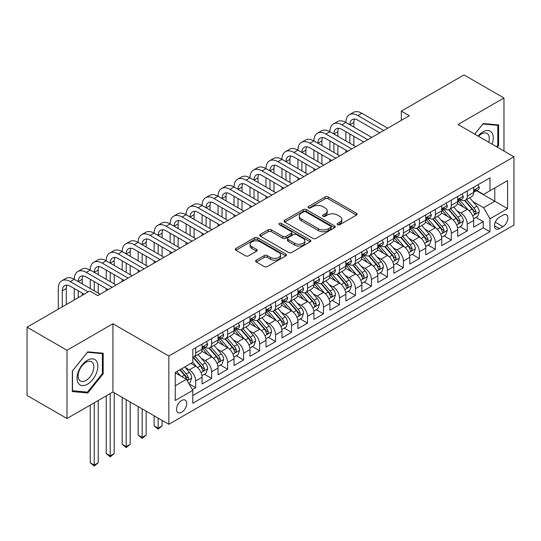 <?xml version="1.0" encoding="UTF-8"?>
<svg xmlns="http://www.w3.org/2000/svg" width="541" height="541" viewBox="0 0 541 541"><rect width="100%" height="100%" fill="white"/><g stroke="black" fill="none" stroke-linecap="round" stroke-linejoin="round"><path stroke-width="0.81" d="M337.611 224.704A1.555 0.899 0 0 0 339.802 224.704L356.465 215.081A2.218 1.278 0 0 0 357.114 214.175A2.218 1.278 0 0 0 356.465 213.276L328.238 196.978A2.218 1.278 0 0 0 325.1 196.978L308.438 206.594A1.555 0.899 0 0 0 307.985 207.23A1.555 0.899 0 0 0 308.438 207.866A1.555 0.899 0 0 0 310.635 207.866L312.793 206.621A7.094 4.098 0 0 1 322.828 206.621L325.182 207.974A7.094 4.098 0 0 1 327.258 210.875A7.094 4.098 0 0 1 325.182 213.769L323.024 215.014A1.555 0.899 0 0 0 322.571 215.649A1.555 0.899 0 0 0 323.024 216.285A1.555 0.899 0 0 0 325.222 216.285L327.373 215.041A7.094 4.098 0 0 1 337.415 215.041L339.762 216.4A7.094 4.098 0 0 1 341.844 219.294A7.094 4.098 0 0 1 339.762 222.189L337.611 223.433A1.555 0.899 0 0 0 337.151 224.069A1.555 0.899 0 0 0 337.611 224.704L337.611 223.433M181.627 412.296A7.229 4.172 120 0 0 186.354 405.926A7.229 4.172 120 0 0 185.245 400.137A7.229 4.172 120 0 0 181.627 400.496A7.229 4.172 120 0 0 176.907 406.866A7.229 4.172 120 0 0 178.009 412.655A7.229 4.172 120 0 0 181.627 412.296M256.258 260.174A2.218 1.278 0 0 0 255.609 261.08A2.218 1.278 0 0 0 256.258 261.986L264.177 266.557A2.218 1.278 0 0 0 267.315 266.557L285.817 255.873A2.218 1.278 0 0 0 286.466 254.967A2.218 1.278 0 0 0 285.817 254.06L257.59 237.763A2.218 1.278 0 0 0 254.453 237.763L235.944 248.447A2.218 1.278 0 0 0 235.294 249.354A2.218 1.278 0 0 0 235.944 250.26L245.513 255.785A2.218 1.278 0 0 0 248.65 255.785L256.569 251.213A2.218 1.278 0 0 0 257.218 250.307A2.218 1.278 0 0 0 256.569 249.401L251.822 246.662A5.931 3.429 0 0 1 250.091 244.241A5.931 3.429 0 0 1 253.749 241.076A5.931 3.429 0 0 1 260.214 241.813L278.798 252.546A5.931 3.429 0 0 1 280.536 254.967A5.931 3.429 0 0 1 276.877 258.131A5.931 3.429 0 0 1 270.412 257.388L267.315 255.602A2.218 1.278 0 0 0 264.177 255.602L256.258 260.174L256.258 261.986M112.927 323.748L66.989 350.264L27.05 327.204L27.05 395.464L66.989 418.524L112.927 392.009L168.846 424.293L168.846 356.032L112.927 323.748L112.927 392.009M503.962 151.02L503.962 97.982L458.031 124.504L513.95 156.789L168.846 356.032M503.962 97.982L464.022 74.922L401.314 111.128L401.314 120.352M27.05 327.204L89.759 290.997L97.745 295.609L409.3 115.74L401.314 111.128M312.948 238.398A2.218 1.278 0 0 0 316.086 238.398L334.588 227.714A2.218 1.278 0 0 0 335.237 226.807A2.218 1.278 0 0 0 334.588 225.901L306.362 209.604A2.218 1.278 0 0 0 303.224 209.604L284.722 220.288A2.218 1.278 0 0 0 284.072 221.195A2.218 1.278 0 0 0 284.722 222.101L312.948 238.398M279.927 225.042A1.555 0.899 0 0 1 281.503 225.259L281.503 223.413L310.203 239.981A2.218 1.278 0 0 1 310.852 240.887A2.218 1.278 0 0 1 310.203 241.793L291.7 252.478A2.218 1.278 0 0 1 288.563 252.478L260.336 236.18L260.336 234.368A2.218 1.278 0 0 0 259.68 235.274A2.218 1.278 0 0 0 260.336 236.18M260.336 234.368L268.255 229.797A2.218 1.278 0 0 1 271.386 229.797L282.835 236.403A2.218 1.278 0 0 0 285.973 236.403L291.227 233.374A2.218 1.278 0 0 0 291.876 232.468A2.218 1.278 0 0 0 291.227 231.562L279.312 224.684A1.555 0.899 0 0 1 278.852 224.048A1.555 0.899 0 0 1 279.812 223.217A1.555 0.899 0 0 1 281.503 223.413M192.373 389.588L195.686 387.674L189.059 383.84M185.286 367.549L189.296 369.868A9.035 5.221 60 0 1 195.686 380.938L202.077 377.246L202.077 383.982L211.666 378.443L204.397 374.25M201.266 358.325L205.276 360.644A9.035 5.221 60 0 1 211.666 371.714L218.057 368.022L218.057 374.757L227.639 369.219L220.37 365.026M217.239 349.101L221.249 351.42A9.035 5.221 60 0 1 227.639 362.49L234.03 358.798L234.03 365.533L243.619 359.995L236.349 355.802M233.218 339.876L237.229 342.196A9.035 5.221 60 0 1 243.619 353.266L250.01 349.574L250.01 356.309L259.599 350.771L252.329 346.578M249.191 330.652L253.202 332.972A9.035 5.221 60 0 1 259.599 344.042L265.989 340.35L265.989 347.085L275.572 341.547L268.302 337.354M265.171 321.428L269.181 323.748A9.035 5.221 60 0 1 275.572 334.818L281.962 331.126L281.962 337.861L291.552 332.323L284.282 328.13M281.144 312.204L285.161 314.524A9.035 5.221 60 0 1 291.552 325.594L297.942 321.902L297.942 328.637L307.525 323.099L300.255 318.906M297.124 302.98L301.134 305.3A9.035 5.221 60 0 1 307.525 316.37L313.915 312.678L313.915 319.413L323.504 313.875L316.235 309.682M313.104 293.756L317.114 296.076A9.035 5.221 60 0 1 323.504 307.146L329.895 303.454L329.895 310.189L339.478 304.651L332.215 300.458M329.077 284.532L333.087 286.852A9.035 5.221 60 0 1 339.478 297.915L345.875 294.23L345.875 300.965L355.457 295.427L348.188 291.234M345.057 275.308L349.067 277.628A9.035 5.221 60 0 1 355.457 288.691L361.848 285.006L361.848 291.741L371.437 286.203L364.167 282.01M361.03 266.084L365.047 268.404A9.035 5.221 60 0 1 371.437 279.467L377.828 275.782L377.828 282.517L387.41 276.978L380.14 272.786M377.009 256.86L381.02 259.18A9.035 5.221 60 0 1 387.41 270.243L393.801 266.557L393.801 273.293L403.39 267.754L396.12 263.555M392.989 247.636L396.999 249.956A9.035 5.221 60 0 1 403.39 261.019L409.78 257.333L409.78 264.069L419.363 258.53L412.093 254.331M408.962 238.412L412.972 240.725A9.035 5.221 60 0 1 419.363 251.795L425.753 248.109L425.753 254.838L435.343 249.306L428.073 245.107M424.942 229.188L428.952 231.501A9.035 5.221 60 0 1 435.343 242.571L441.733 238.885L441.733 245.614L451.322 240.082L444.053 235.883M440.915 219.964L444.932 222.277A9.035 5.221 60 0 1 451.322 233.347L457.713 229.661L457.713 236.39L467.296 230.858L467.296 224.123A9.035 5.221 -120 0 0 460.905 213.053L456.895 210.74M460.026 226.659L467.296 230.858M202.077 377.246A9.035 5.221 -120 0 0 195.686 366.176L190.892 363.41M218.057 368.022A9.035 5.221 -120 0 0 211.666 356.952L201.786 351.251M234.03 358.798A9.035 5.221 -120 0 0 227.639 347.728L217.759 342.027M250.01 349.574A9.035 5.221 -120 0 0 243.619 338.504L233.739 332.803M265.989 340.35A9.035 5.221 -120 0 0 259.599 329.28L249.712 323.579M281.962 331.126A9.035 5.221 -120 0 0 275.572 320.056L265.692 314.355M297.942 321.902A9.035 5.221 -120 0 0 291.552 310.832L281.672 305.131M313.915 312.678A9.035 5.221 -120 0 0 307.525 301.608L297.645 295.907M329.895 303.454A9.035 5.221 -120 0 0 323.504 292.383L313.624 286.676M345.875 294.23A9.035 5.221 -120 0 0 339.478 283.159L329.597 277.452M361.848 285.006A9.035 5.221 -120 0 0 355.457 273.935L345.577 268.228M377.828 275.782A9.035 5.221 -120 0 0 371.437 264.711L361.557 259.004M393.801 266.557A9.035 5.221 -120 0 0 387.41 255.487L377.53 249.78M409.78 257.333A9.035 5.221 -120 0 0 403.39 246.263L393.51 240.556M425.753 248.109A9.035 5.221 -120 0 0 419.363 237.039L409.483 231.332M441.733 238.885A9.035 5.221 -120 0 0 435.343 227.815L425.463 222.108M457.713 229.661A9.035 5.221 -120 0 0 451.322 218.591L441.442 212.884M502.927 215.176L499.411 217.205A7.006 4.044 120 0 0 494.832 223.379A7.006 4.044 120 0 0 495.908 228.992A7.006 4.044 120 0 0 499.411 228.647L502.927 226.618A7.006 4.044 120 0 0 507.499 220.444A7.006 4.044 120 0 0 506.43 214.831A7.006 4.044 120 0 0 502.927 215.176M168.846 424.293L513.95 225.049L513.95 156.789M175.237 385.733L186.422 379.275L192.812 390.345L192.812 403.261L489.984 231.69L489.984 218.774L483.593 207.703L472.875 201.516M192.812 390.345L175.237 400.496L175.237 372.451L192.812 362.301L192.812 349.391L489.984 177.82L489.984 190.73L507.559 180.586L507.559 208.63L489.984 218.774M205.188 347.315L205.276 347.363A9.035 5.221 60 0 0 209.793 347.809L216.184 344.117A9.035 5.221 -120 0 0 218.057 339.978L218.057 334.818M221.168 338.084L221.249 338.139A9.035 5.221 60 0 0 225.773 338.585L232.163 334.893A9.035 5.221 -120 0 0 234.03 330.754L234.03 325.587M237.147 328.86L237.229 328.914A9.035 5.221 60 0 0 241.746 329.361L248.136 325.668A9.035 5.221 -120 0 0 250.01 321.53L250.01 316.363M253.12 319.636L253.202 319.69A9.035 5.221 60 0 0 257.726 320.137L264.116 316.444A9.035 5.221 -120 0 0 265.989 312.306L265.989 307.139M269.1 310.412L269.181 310.466A9.035 5.221 60 0 0 273.699 310.913L280.089 307.22A9.035 5.221 -120 0 0 281.962 303.082L281.962 297.915M285.073 301.188L285.161 301.236A9.035 5.221 60 0 0 289.678 301.689L296.069 297.996A9.035 5.221 -120 0 0 297.942 293.858L297.942 288.691M301.053 291.964L301.134 292.012A9.035 5.221 60 0 0 305.658 292.465L312.049 288.772A9.035 5.221 -120 0 0 313.915 284.634L313.915 279.467M317.026 282.74L317.114 282.787A9.035 5.221 60 0 0 321.631 283.241L328.022 279.548A9.035 5.221 -120 0 0 329.895 275.41L329.895 270.243M333.006 273.516L333.087 273.563A9.035 5.221 60 0 0 337.611 274.017L344.002 270.324A9.035 5.221 -120 0 0 345.875 266.186L345.875 261.019M348.986 264.292L349.067 264.339A9.035 5.221 60 0 0 353.584 264.792L359.975 261.1A9.035 5.221 -120 0 0 361.848 256.961L361.848 251.795M364.959 255.068L365.047 255.115A9.035 5.221 60 0 0 369.564 255.568L375.954 251.876A9.035 5.221 -120 0 0 377.828 247.737L377.828 242.571M380.938 245.844L381.02 245.891A9.035 5.221 60 0 0 385.537 246.344L391.934 242.652A9.035 5.221 -120 0 0 393.801 238.513L393.801 233.347M396.911 236.62L396.999 236.667A9.035 5.221 60 0 0 401.517 237.114L407.907 233.428A9.035 5.221 -120 0 0 409.78 229.289L409.78 224.123M412.891 227.396L412.972 227.443A9.035 5.221 60 0 0 417.496 227.889L423.887 224.204A9.035 5.221 -120 0 0 425.753 220.065L425.753 214.899M428.871 218.172L428.952 218.219A9.035 5.221 60 0 0 433.469 218.665L439.86 214.98A9.035 5.221 -120 0 0 441.733 210.841L441.733 205.675M444.844 208.948L444.932 208.995A9.035 5.221 60 0 0 449.449 209.441L455.84 205.756A9.035 5.221 -120 0 0 457.713 201.617L457.713 196.451M192.812 395.512L483.275 227.815L483.275 221.634L473.686 227.166L473.686 220.437A9.035 5.221 -120 0 0 467.296 209.367L457.416 203.659M460.824 199.724L460.905 199.771A9.035 5.221 -120 0 0 465.422 200.217A9.035 5.221 -120 0 0 467.296 196.085L467.296 190.919M465.422 200.217L471.813 196.532A9.035 5.221 -120 0 0 473.686 192.393L473.686 187.227M195.686 347.728L195.686 352.894A9.035 5.221 60 0 1 193.813 357.033A9.035 5.221 60 0 1 192.812 357.398M193.813 357.033L200.204 353.341A9.035 5.221 -120 0 0 202.077 349.202L202.077 344.042M211.666 338.504L211.666 343.67A9.035 5.221 60 0 1 209.793 347.809M227.639 329.28L227.639 334.446A9.035 5.221 60 0 1 225.773 338.585M243.619 320.056L243.619 325.222A9.035 5.221 60 0 1 241.746 329.361M259.599 310.832L259.599 315.998A9.035 5.221 60 0 1 257.726 320.137M275.572 301.608L275.572 306.774A9.035 5.221 60 0 1 273.699 310.913M291.552 292.383L291.552 297.55A9.035 5.221 60 0 1 289.678 301.689M307.525 283.159L307.525 288.326A9.035 5.221 60 0 1 305.658 292.465M323.504 273.935L323.504 279.102A9.035 5.221 60 0 1 321.631 283.241M339.478 264.711L339.478 269.878A9.035 5.221 60 0 1 337.611 274.017M355.457 255.487L355.457 260.654A9.035 5.221 60 0 1 353.584 264.792M371.437 246.263L371.437 251.43A9.035 5.221 60 0 1 369.564 255.568M387.41 237.039L387.41 242.206A9.035 5.221 60 0 1 385.537 246.344M403.39 227.815L403.39 232.982A9.035 5.221 60 0 1 401.517 237.114M419.363 218.591L419.363 223.758A9.035 5.221 60 0 1 417.496 227.889M435.343 209.367L435.343 214.534A9.035 5.221 60 0 1 433.469 218.665M451.322 200.143L451.322 205.31A9.035 5.221 60 0 1 449.449 209.441M451.322 233.347L451.322 240.082M435.343 242.571L435.343 249.306M419.363 251.795L419.363 258.53M403.39 261.019L403.39 267.754M387.41 270.243L387.41 276.978M371.437 279.467L371.437 286.203M355.457 288.691L355.457 295.427M339.478 297.915L339.478 304.651M323.504 307.146L323.504 313.875M307.525 316.37L307.525 323.099M291.552 325.594L291.552 332.323M275.572 334.818L275.572 341.547M259.599 344.042L259.599 350.771M243.619 353.266L243.619 359.995M227.639 362.49L227.639 369.219M211.666 371.714L211.666 378.443M195.686 380.938L195.686 387.674M186.422 379.275L175.237 372.817M483.593 207.703L494.778 201.245L494.778 187.964L507.559 180.586M476.479 190.682L507.559 208.63M476.797 190.5L483.593 194.422L489.984 190.73M66.989 350.264L66.989 418.524M476.006 217.435L483.275 221.634M483.275 227.815L489.984 231.69M497.267 147.152L498.613 145.482L498.613 124.924L483.194 123.544L474.694 134.121M72.345 391.583L87.764 392.962L103.182 373.784L103.182 353.226L87.764 351.846L72.345 371.025L72.345 391.583M497.815 145.022L498.613 145.482M102.384 373.317L103.182 373.784M86.134 392.022L87.764 392.962M338.226 224.921L339.762 224.035A7.094 4.098 0 0 0 341.844 221.141L341.844 219.294M327.258 210.875L327.258 212.721A7.094 4.098 0 0 1 325.182 215.616L323.646 216.501M356.438 215.102L328.238 198.817A2.218 1.278 0 0 0 325.1 198.817L309.06 208.082M334.588 225.901L334.588 227.714L306.362 211.45A2.218 1.278 0 0 0 303.224 211.45L284.749 222.121L284.722 220.288M330.666 227.443A1.555 0.899 0 0 0 331.126 226.807A1.555 0.899 0 0 0 330.666 226.179L305.888 211.869A1.555 0.899 0 0 0 303.697 211.869L301.418 213.181A7.094 4.098 0 0 0 299.342 216.082A7.094 4.098 0 0 0 301.418 218.977L318.358 228.755A7.094 4.098 0 0 0 328.394 228.755L330.666 227.443L330.666 229.289A1.555 0.899 0 0 0 331.126 228.654L331.126 226.807M299.342 216.082L299.342 217.922A7.094 4.098 0 0 0 301.418 220.823L301.418 218.977M330.666 229.289L328.394 230.601A7.094 4.098 0 0 1 318.358 230.601L301.418 220.823M260.363 236.194L268.255 231.643L268.255 229.797M291.876 232.468L291.876 234.314A2.218 1.278 0 0 1 291.227 235.22L285.973 238.25A2.218 1.278 0 0 1 282.835 238.25L271.386 231.643A2.218 1.278 0 0 0 268.255 231.643M281.503 225.259L310.176 241.813M294.717 243.267A5.931 3.429 0 0 0 301.181 244.005A5.931 3.429 0 0 0 304.847 240.846A5.931 3.429 0 0 0 303.109 238.419L296.563 234.638A2.218 1.278 0 0 0 293.425 234.638L288.17 237.675A2.218 1.278 0 0 0 287.521 238.581A2.218 1.278 0 0 0 288.17 239.487L294.717 243.267L294.717 245.107A5.931 3.429 0 0 0 301.181 245.851A5.931 3.429 0 0 0 304.847 242.686L304.847 240.846M287.521 238.581L287.521 240.427A2.218 1.278 0 0 0 288.17 241.327L288.17 239.487M294.717 245.107L288.17 241.327M280.536 254.967L280.536 256.813A5.931 3.429 0 0 1 276.877 259.978A5.931 3.429 0 0 1 270.412 259.234L267.315 257.448A2.218 1.278 0 0 0 264.177 257.448L256.285 262M250.091 244.241L250.091 246.081A5.931 3.429 0 0 0 251.822 248.508L251.822 246.662M256.542 251.227L251.822 248.508M285.79 255.893L257.59 239.609A2.218 1.278 0 0 0 254.453 239.609L235.977 250.273M473.551 218.855L477.683 216.468L479.279 211.856A5.985 3.456 -120 0 0 476.946 206.236L469.649 197.783M468.188 209.949L459.843 200.292M463.434 207.135L458.592 201.529A14.35 8.284 -120 0 0 458.153 201.029M464.611 200.542L471.995 209.096A5.985 3.456 60 0 1 474.132 213.215L474.565 213.925L475.377 213.817L476.046 212.113A5.985 3.456 -120 0 0 473.909 207.987L466.613 199.534M465.044 200.407L472.976 209.59A3.05 1.758 60 0 1 473.747 210.78L476.046 212.113M477.919 184.785L479.279 187.132A5.985 3.456 60 0 1 478.041 189.783L475.005 191.534A5.985 3.456 -120 0 0 476.046 190.155L475.918 189.627M58.286 309.168L58.286 288.509A16.947 9.785 60 0 1 61.796 280.752L65.792 278.446A16.947 9.785 60 0 1 74.259 279.284A16.947 9.785 60 0 1 77.769 271.528L81.765 269.222A16.947 9.785 60 0 1 90.239 270.06A16.947 9.785 60 0 1 93.749 262.304L97.745 259.998A16.947 9.785 60 0 1 106.219 260.836A16.947 9.785 60 0 1 109.728 253.08L113.718 250.774A16.947 9.785 60 0 1 122.192 251.612A16.947 9.785 60 0 1 125.701 243.856L129.698 241.55A16.947 9.785 60 0 1 138.171 242.388A16.947 9.785 60 0 1 141.681 234.632L145.671 232.326A16.947 9.785 60 0 1 154.144 233.164A16.947 9.785 60 0 1 157.654 225.408L161.651 223.102A16.947 9.785 60 0 1 170.124 223.94A16.947 9.785 60 0 1 173.634 216.184L177.631 213.878A16.947 9.785 60 0 1 186.104 214.716A16.947 9.785 60 0 1 189.614 206.96L193.604 204.654A16.947 9.785 60 0 1 202.077 205.492A16.947 9.785 60 0 1 205.587 197.736L209.583 195.429A16.947 9.785 60 0 1 218.057 196.268A16.947 9.785 60 0 1 221.567 188.511L225.556 186.205A16.947 9.785 60 0 1 234.03 187.044A16.947 9.785 60 0 1 237.54 179.287L241.536 176.981A16.947 9.785 60 0 1 250.01 177.82A16.947 9.785 60 0 1 253.519 170.063L257.516 167.757A16.947 9.785 60 0 1 265.989 168.596A16.947 9.785 60 0 1 269.499 160.839L273.489 158.533A16.947 9.785 60 0 1 281.962 159.372A16.947 9.785 60 0 1 285.472 151.615L289.469 149.309A16.947 9.785 60 0 1 297.942 150.148A16.947 9.785 60 0 1 301.452 142.391L305.442 140.085A16.947 9.785 60 0 1 313.915 140.924A16.947 9.785 60 0 1 317.425 133.16L321.422 130.854A16.947 9.785 60 0 1 329.895 131.7A16.947 9.785 60 0 1 333.405 123.936L337.401 121.63A16.947 9.785 60 0 1 345.875 122.476A16.947 9.785 60 0 1 349.385 114.712L353.374 112.406A16.947 9.785 60 0 1 361.848 113.252L387.728 128.19M349.385 114.712A16.947 9.785 60 0 1 357.851 115.558L383.738 130.496M473.889 191.818L473.909 191.818A5.985 3.456 -120 0 0 475.005 191.534M475.275 189.708L476.046 190.155C475.667 189.255 475.032 189.627 474.132 191.264A5.985 3.456 60 0 1 473.686 192.116M379.741 132.802L357.851 120.17A11.3 6.526 -120 0 0 352.205 119.608A11.3 6.526 -120 0 0 349.865 124.782L353.861 122.476L353.861 127.088M354.565 119.088A11.3 6.526 -120 0 0 353.861 122.476M349.865 134.006L349.865 143.23M353.861 136.312L353.861 145.536M345.875 152.359L345.875 150.148M345.875 140.924L345.875 131.7M492.08 144.156A14.688 8.48 120 0 0 482.876 131.93A14.688 8.48 120 0 0 478.061 136.068M488.726 142.222A11.118 6.418 120 0 0 486.981 133.451A11.118 6.418 120 0 0 481.416 133.999A11.118 6.418 120 0 0 478.508 136.325M474.728 134.141L482.876 124.004L497.815 125.336L497.815 145.252L496.597 146.767M496.821 124.761L497.815 125.336M96.44 373.026A14.688 8.48 120 0 0 92.633 358.839A14.688 8.48 120 0 0 78.452 371.417A14.688 8.48 120 0 0 82.252 385.605A14.688 8.48 120 0 0 96.44 373.026M92.795 371.985A11.118 6.418 120 0 0 91.544 361.746A11.118 6.418 120 0 0 79.175 370.768A11.118 6.418 120 0 0 80.426 381.006A11.118 6.418 120 0 0 92.795 371.985M72.508 390.805L72.508 370.883L87.446 352.299L102.384 353.638L102.384 373.554L87.446 392.137L72.345 390.71M101.39 353.063L102.384 353.638M457.578 228.079L461.703 225.692L463.299 221.08A5.985 3.456 -120 0 0 460.973 215.46L453.669 207.007M452.208 219.173L443.863 209.516M447.461 216.359L442.619 210.753A14.35 8.284 -120 0 0 442.173 210.253M448.631 209.766L456.016 218.321A5.985 3.456 60 0 1 458.153 222.439L458.585 223.149L459.397 223.041L460.066 221.337A5.985 3.456 -120 0 0 457.936 217.212L450.633 208.758M449.071 209.631L457.003 218.814A3.05 1.758 60 0 1 457.774 220.011L460.066 221.337M441.598 237.303L445.73 234.916L447.326 230.304A5.985 3.456 -120 0 0 444.993 224.684L437.696 216.231M436.229 228.397L427.89 218.74M431.481 225.583L426.639 219.977A14.35 8.284 -120 0 0 426.193 219.477M432.658 218.99L440.043 227.545A5.985 3.456 60 0 1 442.173 231.67L442.612 232.373L443.417 232.265L444.093 230.561A5.985 3.456 -120 0 0 441.956 226.436L434.66 217.982M433.091 218.855L441.023 228.038A3.05 1.758 60 0 1 441.794 229.235L444.093 230.561M425.625 246.527L429.75 244.14L431.346 239.528A5.985 3.456 -120 0 0 429.02 233.908L421.716 225.455M420.256 237.621L411.911 227.964M415.508 234.808L410.666 229.201A14.35 8.284 -120 0 0 410.22 228.701M416.678 228.214L424.063 236.769A5.985 3.456 60 0 1 426.2 240.894L426.633 241.604L427.444 241.489L428.114 239.785A5.985 3.456 -120 0 0 425.983 235.66L418.68 227.206M417.111 228.079L425.05 237.262A3.05 1.758 60 0 1 425.814 238.459L428.114 239.785M409.645 255.751L413.777 253.364L415.373 248.752A5.985 3.456 -120 0 0 413.04 243.132L405.736 234.679M404.276 246.845L395.931 237.188M399.528 244.032L394.687 238.425A14.35 8.284 -120 0 0 394.24 237.925M400.705 237.445L408.09 245.993A5.985 3.456 60 0 1 410.22 250.118L410.66 250.828L411.464 250.713L412.141 249.009A5.985 3.456 -120 0 0 410.004 244.884L402.707 236.431M401.138 237.303L409.07 246.486A3.05 1.758 60 0 1 409.841 247.683L412.141 249.009M461.946 194.009L463.299 196.356A5.985 3.456 60 0 1 462.061 199.007L459.025 200.758A5.985 3.456 -120 0 0 460.066 199.379L459.945 198.851M333.405 123.936A16.947 9.785 60 0 1 341.878 124.782L345.875 122.476L371.755 137.414M341.878 124.782L367.758 139.72M457.909 201.042L457.936 201.042A5.985 3.456 -120 0 0 459.025 200.758M459.295 198.932L460.066 199.379C459.694 198.479 459.052 198.851 458.153 200.488A5.985 3.456 60 0 1 457.713 201.34M363.768 142.026L341.878 129.394A11.3 6.526 -120 0 0 336.231 128.832A11.3 6.526 -120 0 0 333.892 134.006L337.882 131.7L337.882 136.312M338.592 128.312A11.3 6.526 -120 0 0 337.882 131.7M333.892 143.23L333.892 152.454M337.882 145.536L337.882 154.76M329.895 161.583L329.895 159.372M329.895 150.148L329.895 140.924M445.967 203.233L447.326 205.58A5.985 3.456 60 0 1 446.088 208.231L443.052 209.982A5.985 3.456 -120 0 0 444.093 208.603L443.965 208.075M317.425 133.16A16.947 9.785 60 0 1 325.898 134.006L329.895 131.7L355.775 146.638M325.898 134.006L351.785 148.944M441.936 210.266L441.956 210.266A5.985 3.456 -120 0 0 443.052 209.982M443.322 208.157L444.093 208.603C443.715 207.703 443.079 208.075 442.173 209.712A5.985 3.456 60 0 1 441.733 210.564M347.789 151.25L325.898 138.618A11.3 6.526 -120 0 0 320.252 138.056A11.3 6.526 -120 0 0 317.912 143.23L321.909 140.924L321.909 145.536M322.612 137.536A11.3 6.526 -120 0 0 321.909 140.924M317.912 152.454L317.912 161.678M321.909 154.76L321.909 163.984M313.915 170.807L313.915 168.596M313.915 159.372L313.915 150.148M429.994 212.457L431.346 214.804A5.985 3.456 60 0 1 430.109 217.455L427.072 219.206A5.985 3.456 -120 0 0 428.114 217.827L427.992 217.299M301.452 142.391A16.947 9.785 60 0 1 309.925 143.23L313.915 140.924L339.802 155.862M309.925 143.23L335.805 158.168M425.956 219.49L425.983 219.49A5.985 3.456 -120 0 0 427.072 219.206M427.343 217.381L428.114 217.827C427.742 216.927 427.099 217.299 426.2 218.936A5.985 3.456 60 0 1 425.753 219.788M331.809 160.474L309.925 147.842A11.3 6.526 -120 0 0 304.272 147.28A11.3 6.526 -120 0 0 301.932 152.454L305.929 150.148L305.929 154.76M306.639 146.76A11.3 6.526 -120 0 0 305.929 150.148M301.932 161.678L301.932 170.902M305.929 163.984L305.929 173.208M297.942 180.031L297.942 177.82M297.942 168.596L297.942 159.372M414.014 221.682L415.373 224.028A5.985 3.456 60 0 1 414.129 226.679L411.099 228.43A5.985 3.456 -120 0 0 412.141 227.051L412.012 226.523M285.472 151.615A16.947 9.785 60 0 1 293.946 152.454L297.942 150.148L323.822 165.086M293.946 152.454L319.826 167.392M409.977 228.715L410.004 228.715A5.985 3.456 -120 0 0 411.099 228.43M411.363 226.605L412.141 227.051C411.762 226.152 411.126 226.523 410.22 228.16A5.985 3.456 60 0 1 409.78 229.012M315.836 169.698L293.946 157.066A11.3 6.526 -120 0 0 288.299 156.505A11.3 6.526 -120 0 0 285.959 161.678L289.949 159.372L289.949 163.984M290.659 155.984A11.3 6.526 -120 0 0 289.949 159.372M285.959 170.902L285.959 180.126M289.949 173.208L289.949 182.432M281.962 189.255L281.962 187.044M281.962 177.82L281.962 168.596M393.665 264.975L397.797 262.588L399.393 257.976A5.985 3.456 -120 0 0 397.06 252.356L389.763 243.903M388.303 256.069L379.958 246.412M383.549 253.256L378.707 247.65A14.35 8.284 -120 0 0 378.267 247.149M384.725 246.669L392.11 255.217A5.985 3.456 60 0 1 394.247 259.342L394.68 260.052L395.491 259.937L396.161 258.233A5.985 3.456 -120 0 0 394.024 254.108L386.727 245.655M385.158 246.527L393.091 255.71A3.05 1.758 60 0 1 393.862 256.907L396.161 258.233M398.034 230.906L399.393 233.259A5.985 3.456 60 0 1 398.156 235.903L395.119 237.655A5.985 3.456 -120 0 0 396.161 236.275L396.032 235.748M269.499 160.839A16.947 9.785 60 0 1 277.973 161.678L281.962 159.372L307.849 174.31M277.973 161.678L303.853 176.616M394.004 237.939L394.024 237.939A5.985 3.456 -120 0 0 395.119 237.655M395.39 235.829L396.161 236.275C395.782 235.376 395.146 235.748 394.247 237.384A5.985 3.456 60 0 1 393.801 238.236M299.856 178.922L277.973 166.29A11.3 6.526 -120 0 0 272.319 165.729A11.3 6.526 -120 0 0 269.979 170.902L273.976 168.596L273.976 173.208M274.679 165.208A11.3 6.526 -120 0 0 273.976 168.596M269.979 180.126L269.979 189.35M273.976 182.432L273.976 191.656M265.989 198.479L265.989 196.268M265.989 187.044L265.989 177.82M377.692 274.199L381.818 271.812L383.42 267.2A5.985 3.456 -120 0 0 381.087 261.58L373.784 253.127M372.323 265.293L363.978 255.636M367.576 262.48L362.734 256.874A14.35 8.284 -120 0 0 362.287 256.38M368.746 255.893L376.13 264.441A5.985 3.456 60 0 1 378.267 268.566L378.7 269.276L379.512 269.161L380.188 267.457A5.985 3.456 -120 0 0 378.051 263.332L370.747 254.879M369.185 255.751L377.118 264.934A3.05 1.758 60 0 1 377.888 266.131L380.188 267.457M382.061 240.13L383.42 242.483A5.985 3.456 60 0 1 382.176 245.127L379.14 246.879A5.985 3.456 -120 0 0 380.188 245.506L380.059 244.972M253.519 170.063A16.947 9.785 60 0 1 261.993 170.902L265.989 168.596L291.87 183.534M261.993 170.902L287.873 185.84M378.024 247.163L378.051 247.163A5.985 3.456 -120 0 0 379.14 246.879M379.41 245.059L380.188 245.506C379.809 244.6 379.167 244.972 378.267 246.608A5.985 3.456 60 0 1 377.828 247.46M283.883 188.146L261.993 175.514A11.3 6.526 -120 0 0 256.346 174.953A11.3 6.526 -120 0 0 254.006 180.126L257.996 177.82L257.996 182.432M258.706 174.432A11.3 6.526 -120 0 0 257.996 177.82M254.006 189.35L254.006 198.574M257.996 191.656L257.996 200.88M250.01 207.703L250.01 205.492M250.01 196.268L250.01 187.044M361.713 283.423L365.844 281.036L367.44 276.424A5.985 3.456 -120 0 0 365.107 270.804L357.811 262.351M356.343 274.517L348.005 264.86M351.596 271.704L346.754 266.098A14.35 8.284 -120 0 0 346.308 265.604M352.773 265.117L360.157 273.665A5.985 3.456 60 0 1 362.287 277.79L362.727 278.5L363.532 278.385L364.208 276.681A5.985 3.456 -120 0 0 362.071 272.556L354.774 264.103M353.205 264.975L361.138 274.159A3.05 1.758 60 0 1 361.909 275.355L364.208 276.681M366.081 249.354L367.44 251.707A5.985 3.456 60 0 1 366.203 254.351L363.167 256.103A5.985 3.456 -120 0 0 364.208 254.73L364.079 254.196M237.54 179.287A16.947 9.785 60 0 1 246.013 180.126L250.01 177.82L275.89 192.758M246.013 180.126L271.9 195.064M362.051 256.387L362.071 256.387A5.985 3.456 -120 0 0 363.167 256.103M363.437 254.284L364.208 254.73C363.829 253.824 363.194 254.196 362.287 255.832A5.985 3.456 60 0 1 361.848 256.684M267.903 197.37L246.013 184.738A11.3 6.526 -120 0 0 240.366 184.177A11.3 6.526 -120 0 0 238.026 189.35L242.023 187.044L242.023 191.656M242.726 183.656A11.3 6.526 -120 0 0 242.023 187.044M238.026 198.574L238.026 207.798M242.023 200.88L242.023 210.104M234.03 216.927L234.03 214.716M234.03 205.492L234.03 196.268M345.74 292.647L349.865 290.26L351.461 285.648A5.985 3.456 -120 0 0 349.134 280.028L341.831 271.575M340.37 283.741L332.025 274.084M335.623 280.928L330.781 275.322A14.35 8.284 -120 0 0 330.335 274.828M336.793 274.341L344.177 282.889A5.985 3.456 60 0 1 346.314 287.014L346.747 287.724L347.559 287.609L348.228 285.905A5.985 3.456 -120 0 0 346.098 281.78L338.794 273.327M337.232 274.199L345.165 283.383A3.05 1.758 60 0 1 345.929 284.58L348.228 285.905M350.108 258.578L351.461 260.931A5.985 3.456 60 0 1 350.223 263.575L347.187 265.333A5.985 3.456 -120 0 0 348.228 263.954L348.106 263.42M221.567 188.511A16.947 9.785 60 0 1 230.04 189.35L234.03 187.044L259.917 201.982M230.04 189.35L255.92 204.288M346.071 265.611L346.098 265.611A5.985 3.456 -120 0 0 347.187 265.333M347.457 263.508L348.228 263.954C347.856 263.048 347.214 263.42 346.314 265.056A5.985 3.456 60 0 1 345.875 265.908M251.923 206.601L230.04 193.962A11.3 6.526 -120 0 0 224.387 193.401A11.3 6.526 -120 0 0 222.047 198.574L226.043 196.268L226.043 200.88M226.753 192.88A11.3 6.526 -120 0 0 226.043 196.268M222.047 207.798L222.047 217.022M226.043 210.104L226.043 219.328M218.057 226.152L218.057 223.94M218.057 214.716L218.057 205.492M329.76 301.871L333.892 299.484L335.488 294.872A5.985 3.456 -120 0 0 333.155 289.252L325.851 280.799M324.39 292.965L316.045 283.308M319.643 290.159L314.801 284.546A14.35 8.284 -120 0 0 314.355 284.052M320.82 283.565L328.204 292.113A5.985 3.456 60 0 1 330.335 296.238L330.774 296.948L331.579 296.833L332.255 295.129A5.985 3.456 -120 0 0 330.118 291.004L322.821 282.551M321.253 283.423L329.185 292.607A3.05 1.758 60 0 1 329.956 293.804L332.255 295.129M334.128 267.802L335.488 270.155A5.985 3.456 60 0 1 334.243 272.799L331.214 274.558A5.985 3.456 -120 0 0 332.255 273.178L332.127 272.644M205.587 197.736A16.947 9.785 60 0 1 214.06 198.574L218.057 196.268L243.937 211.213M214.06 198.574L239.947 213.519M330.091 274.835L330.118 274.835A5.985 3.456 -120 0 0 331.214 274.558M331.477 272.732L332.255 273.178C331.876 272.272 331.241 272.644 330.335 274.28A5.985 3.456 60 0 1 329.895 275.132M235.95 215.825L214.06 203.186A11.3 6.526 -120 0 0 208.413 202.625A11.3 6.526 -120 0 0 206.074 207.798L210.064 205.492L210.064 210.104M210.774 202.104A11.3 6.526 -120 0 0 210.064 205.492M206.074 217.022L206.074 226.246M210.064 219.328L210.064 228.552M202.077 235.376L202.077 233.164M202.077 223.94L202.077 214.716M313.78 311.095L317.912 308.708L319.508 304.096A5.985 3.456 -120 0 0 317.175 298.476L309.878 290.023M308.417 302.189L300.072 292.532M303.67 299.383L298.821 293.777A14.35 8.284 -120 0 0 298.382 293.276M304.84 292.789L312.225 301.337A5.985 3.456 60 0 1 314.362 305.462L314.794 306.172L315.606 306.057L316.275 304.353A5.985 3.456 -120 0 0 314.138 300.228L306.842 291.775M305.273 292.647L313.212 301.831A3.05 1.758 60 0 1 313.976 303.028L316.275 304.353M318.149 277.026L319.508 279.379A5.985 3.456 60 0 1 318.27 282.023L315.234 283.782A5.985 3.456 -120 0 0 316.275 282.402L316.154 281.868M189.614 206.96A16.947 9.785 60 0 1 198.087 207.798L202.077 205.492L227.964 220.437M198.087 207.798L223.967 222.743M314.118 284.059L314.138 284.059A5.985 3.456 -120 0 0 315.234 283.782M315.504 281.956L316.275 282.402C315.897 281.496 315.261 281.868 314.362 283.504A5.985 3.456 60 0 1 313.915 284.356M219.971 225.049L198.087 212.41A11.3 6.526 -120 0 0 192.434 211.849A11.3 6.526 -120 0 0 190.094 217.022L194.091 214.716L194.091 219.328M194.801 211.328A11.3 6.526 -120 0 0 194.091 214.716M190.094 226.246L190.094 235.47M194.091 228.552L194.091 237.776M186.104 244.6L186.104 242.388M186.104 233.164L186.104 223.94M297.807 320.319L301.932 317.932L303.535 313.32A5.985 3.456 -120 0 0 301.202 307.701L293.898 299.247M292.438 311.413L284.093 301.756M287.69 308.607L282.848 303.001A14.35 8.284 -120 0 0 282.402 302.5M288.867 302.013L296.245 310.561A5.985 3.456 60 0 1 298.382 314.686L298.815 315.396L299.626 315.281L300.302 313.577A5.985 3.456 -120 0 0 298.165 309.452L290.862 300.999M289.3 301.871L297.232 311.055A3.05 1.758 60 0 1 298.003 312.252L300.302 313.577M302.176 286.25L303.535 288.603A5.985 3.456 60 0 1 302.291 291.247L299.254 293.006A5.985 3.456 -120 0 0 300.302 291.626L300.174 291.092M173.634 216.184A16.947 9.785 60 0 1 182.107 217.022L186.104 214.716L211.984 229.661M182.107 217.022L207.987 231.967M298.138 293.283L298.165 293.283A5.985 3.456 -120 0 0 299.254 293.006M299.525 291.18L300.302 291.626C299.924 290.72 299.281 291.092 298.382 292.728A5.985 3.456 60 0 1 297.942 293.58M203.998 234.273L182.107 221.634A11.3 6.526 -120 0 0 176.461 221.073A11.3 6.526 -120 0 0 174.121 226.246L178.111 223.94L178.111 228.552M178.821 220.552A11.3 6.526 -120 0 0 178.111 223.94M174.121 235.47L174.121 244.694M178.111 237.776L178.111 247M170.124 253.824L170.124 251.612M170.124 242.388L170.124 233.164M281.827 329.543L285.959 327.156L287.555 322.544A5.985 3.456 -120 0 0 285.222 316.925L277.925 308.471M276.458 320.644L268.12 310.98M271.71 317.831L266.869 312.225A14.35 8.284 -120 0 0 266.429 311.724M272.887 311.237L280.272 319.785A5.985 3.456 60 0 1 282.402 323.91L282.842 324.62L283.646 324.505L284.323 322.801A5.985 3.456 -120 0 0 282.186 318.676L274.889 310.223M273.32 311.095L281.252 320.279A3.05 1.758 60 0 1 282.023 321.476L284.323 322.801M286.196 295.474L287.555 297.827A5.985 3.456 60 0 1 286.317 300.471L283.281 302.23A5.985 3.456 -120 0 0 284.323 300.85L284.194 300.316M157.654 225.408A16.947 9.785 60 0 1 166.128 226.246L170.124 223.94L196.004 238.885M166.128 226.246L192.014 241.191M282.165 302.507L282.186 302.507A5.985 3.456 -120 0 0 283.281 302.23M283.552 300.404L284.323 300.85C283.944 299.944 283.308 300.316 282.402 301.952A5.985 3.456 60 0 1 281.962 302.804M188.018 243.497L166.128 230.858A11.3 6.526 -120 0 0 160.481 230.297A11.3 6.526 -120 0 0 158.141 235.47L162.138 233.164L162.138 237.776M162.841 229.776A11.3 6.526 -120 0 0 162.138 233.164M158.141 244.694L158.141 253.918M162.138 247L162.138 256.224M154.144 263.048L154.144 260.836M154.144 251.612L154.144 242.388M270.223 304.698L271.575 307.051A5.985 3.456 60 0 1 270.338 309.702L267.301 311.454A5.985 3.456 -120 0 0 268.343 310.074L268.221 309.54M141.681 234.632A16.947 9.785 60 0 1 150.155 235.47L154.144 233.164L180.031 248.109M150.155 235.47L176.035 250.415M266.186 311.731L266.213 311.731A5.985 3.456 -120 0 0 267.301 311.454M267.572 309.628L268.343 310.074C267.971 309.168 267.328 309.54 266.429 311.176A5.985 3.456 60 0 1 265.989 312.029M172.038 252.721L150.155 240.082A11.3 6.526 -120 0 0 144.501 239.521A11.3 6.526 -120 0 0 142.161 244.694M146.868 239A11.3 6.526 -120 0 0 146.158 242.388L146.158 247M142.161 253.918L142.161 263.142M146.158 256.224L146.158 265.448M138.171 272.272L138.171 270.06M138.171 260.836L138.171 251.612M254.243 313.922L255.602 316.275A5.985 3.456 60 0 1 254.365 318.926L251.328 320.678A5.985 3.456 -120 0 0 252.37 319.298L252.241 318.764M125.701 243.856A16.947 9.785 60 0 1 134.175 244.694L138.171 242.388L164.051 257.333M134.175 244.694L160.062 259.639M250.213 320.955L250.233 320.955A5.985 3.456 -120 0 0 251.328 320.678M251.592 318.852L252.37 319.298C251.991 318.392 251.355 318.764 250.449 320.4A5.985 3.456 60 0 1 250.01 321.253M156.065 261.945L134.175 249.306A11.3 6.526 -120 0 0 128.528 248.745A11.3 6.526 -120 0 0 126.188 253.918L130.185 251.612L130.185 256.224M130.888 248.224A11.3 6.526 -120 0 0 130.185 251.612M126.188 263.142L126.188 272.366M130.185 265.448L130.185 274.672M122.192 281.496L122.192 279.284M122.192 270.06L122.192 260.836M265.854 338.767L269.979 336.38L271.575 331.768A5.985 3.456 -120 0 0 269.249 326.149L261.945 317.695M260.485 329.868L252.14 320.204M255.737 327.055L250.896 321.449A14.35 8.284 -120 0 0 250.449 320.948M256.907 320.461L264.292 329.009A5.985 3.456 60 0 1 266.429 333.134L266.862 333.844L267.673 333.729L268.343 332.025A5.985 3.456 -120 0 0 266.213 327.9L258.909 319.447M257.347 320.319L265.279 329.503A3.05 1.758 60 0 1 266.044 330.7L268.343 332.025M249.874 347.991L254.006 345.611L255.602 340.992A5.985 3.456 -120 0 0 253.269 335.373L245.972 326.92M244.505 339.092L236.16 329.428M239.758 336.279L234.916 330.673A14.35 8.284 -120 0 0 234.469 330.172M240.934 329.685L248.319 338.233A5.985 3.456 60 0 1 250.449 342.358L250.889 343.068L251.693 342.953L252.37 341.249A5.985 3.456 -120 0 0 250.233 337.124L242.936 328.671M241.367 329.543L249.3 338.727A3.05 1.758 60 0 1 250.07 339.924L252.37 341.249M158.141 418.112L158.141 428.168L162.138 425.862L162.138 420.418M162.138 425.862L158.141 429.182L154.144 425.862L154.144 415.806M154.144 425.862L158.141 428.168L158.141 429.182M233.901 357.216L238.026 354.835L239.622 350.216A5.985 3.456 -120 0 0 237.289 344.597L229.993 336.144M228.532 348.316L220.187 338.652M223.785 345.503L218.943 339.897A14.35 8.284 -120 0 0 218.496 339.396M224.955 338.909L232.339 347.457A5.985 3.456 60 0 1 234.476 351.582L234.909 352.292L235.72 352.177L236.39 350.473A5.985 3.456 -120 0 0 234.26 346.348L226.956 337.895M225.387 338.767L233.327 347.958A3.05 1.758 60 0 1 234.091 349.148L236.39 350.473M142.161 408.888L142.161 437.392L146.158 435.086L146.158 411.194M146.158 435.086L142.161 438.406L138.171 435.086L138.171 406.582M138.171 435.086L142.161 437.392L142.161 438.406M238.263 323.146L239.622 325.499A5.985 3.456 60 0 1 238.385 328.15L235.349 329.902A5.985 3.456 -120 0 0 236.39 328.522L236.268 327.988M109.728 253.08A16.947 9.785 60 0 1 118.202 253.918L122.192 251.612L148.078 266.557M118.202 253.918L144.082 268.863M234.233 330.179L234.26 330.179A5.985 3.456 -120 0 0 235.349 329.902M235.619 328.076L236.39 328.522C236.011 327.616 235.376 327.988 234.476 329.625A5.985 3.456 60 0 1 234.03 330.477M140.085 271.169L118.202 258.53A11.3 6.526 -120 0 0 112.548 257.969A11.3 6.526 -120 0 0 110.208 263.142L114.205 260.836L114.205 265.448M114.915 257.448A11.3 6.526 -120 0 0 114.205 260.836M110.208 272.366L110.208 281.591M114.205 274.672L114.205 283.897M106.219 290.72L106.219 288.509M106.219 279.284L106.219 270.06M217.922 366.44L222.047 364.059L223.649 359.44A5.985 3.456 -120 0 0 221.316 353.821L214.013 345.368M212.552 357.54L204.207 347.877M207.805 354.727L202.963 349.121A14.35 8.284 -120 0 0 202.517 348.62M208.982 348.133L216.359 356.681A5.985 3.456 60 0 1 218.496 360.806L218.929 361.516L219.741 361.402L220.417 359.697A5.985 3.456 -120 0 0 218.28 355.572L210.976 347.126M209.414 347.991L217.347 357.182A3.05 1.758 60 0 1 218.118 358.372L220.417 359.697M126.188 399.664L126.188 446.616L130.185 444.31L130.185 401.97M130.185 444.31L126.188 447.63L122.192 444.31L122.192 397.358M122.192 444.31L126.188 446.616L126.188 447.63M222.29 332.37L223.649 334.723A5.985 3.456 60 0 1 222.405 337.374L219.369 339.126A5.985 3.456 -120 0 0 220.417 337.746L220.288 337.212M93.749 262.304A16.947 9.785 60 0 1 102.222 263.142L106.219 260.836L132.099 275.782M102.222 263.142L128.102 278.088M218.253 339.403L218.28 339.403A5.985 3.456 -120 0 0 219.369 339.126M219.639 337.3L220.417 337.746C220.038 336.84 219.396 337.212 218.496 338.855A5.985 3.456 60 0 1 218.057 339.701M124.112 280.394L102.222 267.754A11.3 6.526 -120 0 0 96.575 267.193A11.3 6.526 -120 0 0 94.235 272.366L98.225 270.06L98.225 274.672M98.935 266.672A11.3 6.526 -120 0 0 98.225 270.06M94.235 281.591L94.235 290.815M98.225 283.897L98.225 293.121M90.239 288.509L90.239 279.284M201.942 375.664L206.074 373.283L207.67 368.671A5.985 3.456 -120 0 0 205.337 363.045L198.04 354.592M196.572 366.764L192.752 362.335M191.825 363.951L191.21 363.227M193.002 357.358L200.386 365.905A5.985 3.456 60 0 1 202.517 370.03L202.956 370.741L203.768 370.626L204.437 368.921A5.985 3.456 -120 0 0 202.3 364.796L195.003 356.35M193.435 357.216L201.367 366.406A3.05 1.758 60 0 1 202.138 367.596L204.437 368.921M110.208 393.577L110.208 455.84L114.205 453.534L114.205 392.746M114.205 453.534L110.208 456.854L106.219 453.534L106.219 395.884M106.219 453.534L110.208 455.84L110.208 456.854M206.31 341.594L207.67 343.948A5.985 3.456 60 0 1 206.432 346.598L203.396 348.35A5.985 3.456 -120 0 0 204.437 346.97L204.309 346.436M77.769 271.528A16.947 9.785 60 0 1 86.242 272.366L90.239 270.06L116.119 285.006M86.242 272.366L112.129 287.312M202.28 348.627L202.3 348.627A5.985 3.456 -120 0 0 203.396 348.35M203.666 346.524L204.437 346.97C204.058 346.064 203.423 346.436 202.517 348.079A5.985 3.456 60 0 1 202.077 348.931M108.132 289.618L86.242 276.978A11.3 6.526 -120 0 0 80.595 276.417A11.3 6.526 -120 0 0 78.256 281.591L82.252 279.284L82.252 283.897M82.956 275.896A11.3 6.526 -120 0 0 82.252 279.284M78.256 290.815L78.256 297.638M82.252 293.121L82.252 295.332M74.259 299.944L74.259 288.509M188.735 383.292L190.094 382.507L191.69 377.895A5.985 3.456 -120 0 0 189.364 372.269L184.765 366.947M180.478 375.846L176.779 371.559M175.852 373.175L175.237 372.465M179.815 369.807L184.407 375.129A5.985 3.456 60 0 1 186.544 379.255L186.976 379.965L187.788 379.85L188.457 378.145A5.985 3.456 -120 0 0 186.327 374.02L181.729 368.705M180.18 369.598L185.394 375.63A3.05 1.758 60 0 1 186.158 376.82L188.457 378.145M94.235 402.802L94.235 465.064L98.225 462.758L98.225 400.496M98.225 462.758L94.235 466.078L90.239 462.758L90.239 405.108M90.239 462.758L94.235 465.064L94.235 466.078M61.796 280.752A16.947 9.785 60 0 1 70.269 281.591L74.259 279.284L100.146 294.23M70.269 281.591L88.163 291.924M84.166 294.23L70.269 286.203A11.3 6.526 -120 0 0 64.622 285.641A11.3 6.526 -120 0 0 62.283 290.815L62.283 306.862M66.983 285.121A11.3 6.526 -120 0 0 66.273 288.509L66.273 304.556M189.296 369.868L195.686 366.176M205.276 360.644L211.666 356.952M221.249 351.42L227.639 347.728M237.229 342.196L243.619 338.504M253.202 332.972L259.599 329.28M269.181 323.748L275.572 320.056M285.161 314.524L291.552 310.832M301.134 305.3L307.525 301.608M317.114 296.076L323.504 292.383M333.087 286.852L339.478 283.159M349.067 277.628L355.457 273.935M365.047 268.404L371.437 264.711M381.02 259.18L387.41 255.487M396.999 249.956L403.39 246.263M412.972 240.725L419.363 237.039M428.952 231.501L435.343 227.815M444.932 222.277L451.322 218.591M460.905 213.053L467.296 209.367M467.296 196.085L473.686 192.393M195.686 352.894L202.077 349.202M211.666 343.67L218.057 339.978M227.639 334.446L234.03 330.754M243.619 325.222L250.01 321.53M259.599 315.998L265.989 312.306M275.572 306.774L281.962 303.082M291.552 297.55L297.942 293.858M307.525 288.326L313.915 284.634M323.504 279.102L329.895 275.41M339.478 269.878L345.875 266.186M355.457 260.654L361.848 256.961M371.437 251.43L377.828 247.737M387.41 242.206L393.801 238.513M403.39 232.982L409.78 229.289M419.363 223.758L425.753 220.065M435.343 214.534L441.733 210.841M451.322 205.31L457.713 201.617M467.296 224.123L473.686 220.437M495.265 222.189L502.927 226.618M494.46 225.786L499.411 228.647M339.762 224.035L339.762 222.189M323.024 216.285L323.024 215.014M325.182 215.616L325.182 213.769M308.438 207.866L308.438 206.594M325.1 198.817L325.1 196.978M328.238 198.817L328.238 196.978M356.465 215.081L356.465 213.276M303.224 211.45L303.224 209.604M306.362 211.45L306.362 209.604M318.358 230.601L318.358 228.755M328.394 230.601L328.394 228.755M271.386 231.643L271.386 229.797M282.835 238.25L282.835 236.403M285.973 238.25L285.973 236.403M291.227 235.22L291.227 233.374M310.203 241.793L310.203 239.981M264.177 257.448L264.177 255.602M267.315 257.448L267.315 255.602M270.412 259.234L270.412 257.388M256.569 251.213L256.569 249.401M235.944 250.26L235.944 248.447M254.453 239.609L254.453 237.763M257.59 239.609L257.59 237.763M285.817 255.873L285.817 254.06M472.638 215.785L479.238 211.971M473.909 207.987L476.946 206.236M469.142 210.74L471.995 209.096M479.238 187.064L473.686 190.27M361.848 113.252L357.851 115.558M456.665 225.009L463.265 221.195M457.936 217.212L460.973 215.46M453.162 219.964L456.016 218.321M440.685 234.233L447.285 230.419M441.956 226.436L444.993 224.684M437.182 229.188L440.043 227.545M424.712 243.457L431.305 239.643M425.983 235.66L429.02 233.908M421.209 238.412L424.063 236.769M408.732 252.681L415.332 248.867M410.004 244.884L413.04 243.132M405.229 247.636L408.09 245.993M463.265 196.288L457.713 199.494M447.285 205.512L441.733 208.718M431.305 214.736L425.753 217.942M415.332 223.96L409.78 227.166M392.752 261.905L399.353 258.091M394.024 254.108L397.06 252.356M389.256 256.86L392.11 255.217M399.353 233.185L393.801 236.39M376.779 271.129L383.38 267.315M378.051 263.332L381.087 261.58M373.276 266.091L376.13 264.441M383.38 242.409L377.828 245.614M360.8 280.353L367.4 276.539M362.071 272.556L365.107 270.804M357.297 275.315L360.157 273.665M367.4 251.633L361.848 254.838M344.827 289.577L351.427 285.763M346.098 281.78L349.134 280.028M341.324 284.539L344.177 282.889M351.427 260.857L345.875 264.062M328.847 298.801L335.447 294.987M330.118 291.004L333.155 289.252M325.344 293.763L328.204 292.113M335.447 270.081L329.895 273.286M312.867 308.025L319.467 304.211M314.138 300.228L317.175 298.476M309.371 302.987L312.225 301.337M319.467 279.305L313.915 282.51M296.894 317.249L303.494 313.435M298.165 309.452L301.202 307.701M293.391 312.211L296.245 310.561M303.494 288.536L297.942 291.741M280.914 326.473L287.514 322.659M282.186 318.676L285.222 316.925M277.411 321.435L280.272 319.785M287.514 297.76L281.962 300.965M271.541 306.984L265.989 310.189M146.158 242.388L142.168 244.694M255.562 316.208L250.01 319.413M264.941 335.697L271.541 331.89M266.213 327.9L269.249 326.149M261.438 330.659L264.292 329.009M248.961 344.921L255.562 341.114M250.233 337.124L253.269 335.373M245.458 339.883L248.319 338.233M232.982 354.145L239.582 350.338M234.26 346.348L237.289 344.597M229.485 349.107L232.339 347.457M239.582 325.432L234.03 328.637M217.009 363.369L223.609 359.562M218.28 355.572L221.316 353.821M213.506 358.331L216.359 356.681M223.609 334.656L218.057 337.861M201.029 372.593L207.629 368.786M202.3 364.796L205.337 363.045M197.533 367.555L200.386 365.905M207.629 343.88L202.077 347.085M187.179 380.594L191.656 378.01M186.327 374.02L189.364 372.269M181.823 376.624L184.407 375.129M66.273 288.509L62.283 290.815"/></g></svg>
